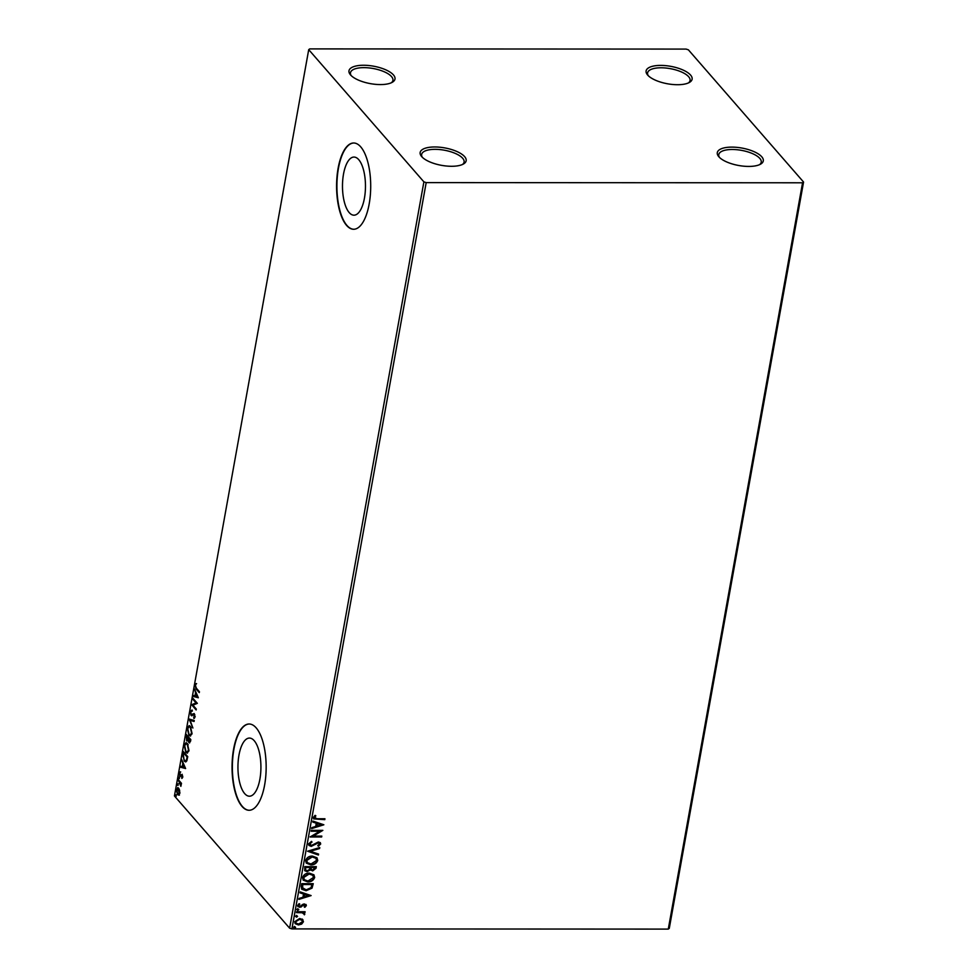 <?xml version="1.0" encoding="UTF-8"?>
<svg xmlns="http://www.w3.org/2000/svg" width="978" height="978" viewBox="0 0 978 978"><rect width="100%" height="100%" fill="white"/><g stroke="black" fill="none" stroke-linecap="round" stroke-linejoin="round"><path stroke-width="1.47" d="M718.842 156.761A23.362 8.863 10.2 0 0 738.952 165.539A23.362 8.863 10.2 0 0 760.627 164.121A23.362 8.863 10.2 0 0 761.752 156.773A23.362 8.863 10.2 0 0 732.094 147.116A23.362 8.863 10.2 0 0 718.683 156.578A23.362 8.863 10.2 0 0 718.842 156.761M719.466 157.421A21.565 8.179 -169.8 0 1 718.781 154.585A21.565 8.179 -169.8 0 1 736.764 149.707A21.565 8.179 -169.8 0 1 759.808 158.412A21.565 8.179 -169.8 0 1 761.226 162.226A21.565 8.179 -169.8 0 1 759.6 164.634M647.656 75.049A23.362 8.863 10.2 0 0 667.766 83.827A23.362 8.863 10.2 0 0 689.453 82.409A23.362 8.863 10.2 0 0 690.578 75.074A23.362 8.863 10.2 0 0 660.92 65.404A23.362 8.863 10.2 0 0 647.497 74.866A23.362 8.863 10.2 0 0 647.656 75.049M648.28 75.709A21.565 8.179 -169.8 0 1 647.595 72.873A21.565 8.179 -169.8 0 1 665.59 68.008A21.565 8.179 -169.8 0 1 688.634 76.712A21.565 8.179 -169.8 0 1 690.052 80.514A21.565 8.179 -169.8 0 1 688.426 82.934M350.527 74.903A23.362 8.863 10.2 0 0 370.638 83.68A23.362 8.863 10.2 0 0 392.312 82.274A23.362 8.863 10.2 0 0 393.449 74.927A23.362 8.863 10.2 0 0 363.779 65.257A23.362 8.863 10.2 0 0 350.368 74.719A23.362 8.863 10.2 0 0 350.527 74.903M351.151 75.563A21.565 8.179 -169.8 0 1 350.466 72.739A21.565 8.179 -169.8 0 1 368.449 67.861A21.565 8.179 -169.8 0 1 391.506 76.565A21.565 8.179 -169.8 0 1 392.924 80.367A21.565 8.179 -169.8 0 1 391.286 82.788M421.701 156.614A23.362 8.863 10.2 0 0 441.811 165.392A23.362 8.863 10.2 0 0 463.499 163.974A23.362 8.863 10.2 0 0 464.623 156.639A23.362 8.863 10.2 0 0 434.953 146.969A23.362 8.863 10.2 0 0 421.542 156.431A23.362 8.863 10.2 0 0 421.701 156.614M422.325 157.275A21.565 8.179 -169.8 0 1 421.64 154.438A21.565 8.179 -169.8 0 1 439.635 149.561A21.565 8.179 -169.8 0 1 462.68 158.277A21.565 8.179 -169.8 0 1 464.098 162.079A21.565 8.179 -169.8 0 1 462.472 164.5M358.73 159.658A29.059 11.492 -90 0 0 353.987 157.067A29.059 11.492 -90 0 0 342.74 179.976A29.059 11.492 -90 0 0 349.207 212.593A29.059 11.492 -90 0 0 353.963 215.184A29.059 11.492 -90 0 0 365.21 192.275A29.059 11.492 -90 0 0 358.73 159.658M254.194 740.676A29.059 11.492 -90 0 0 249.451 738.072A29.059 11.492 -90 0 0 238.204 760.994A29.059 11.492 -90 0 0 244.671 793.598A29.059 11.492 -90 0 0 249.414 796.202A29.059 11.492 -90 0 0 260.661 773.28A29.059 11.492 -90 0 0 254.194 740.676M256.175 727.864A43.13 17.066 -90 0 0 249.121 724.001A43.13 17.066 -90 0 0 232.434 758.011A43.13 17.066 -90 0 0 242.031 806.422A43.13 17.066 -90 0 0 249.084 810.273A43.13 17.066 -90 0 0 265.772 776.263A43.13 17.066 -90 0 0 256.175 727.864M249.292 724.001A43.13 17.066 -90 0 0 232.74 758.219A43.13 17.066 -90 0 0 242.361 806.422A43.13 17.066 -90 0 0 249.243 810.273M360.711 146.847A43.13 17.066 -90 0 0 353.669 142.996A43.13 17.066 -90 0 0 336.97 177.006A43.13 17.066 -90 0 0 346.579 225.405A43.13 17.066 -90 0 0 353.62 229.268A43.13 17.066 -90 0 0 370.32 195.245A43.13 17.066 -90 0 0 360.711 146.847M353.828 142.996A43.13 17.066 -90 0 0 337.288 177.214A43.13 17.066 -90 0 0 346.909 225.405A43.13 17.066 -90 0 0 353.791 229.255M686.091 49.083L309.72 48.9L308.718 49.646L423.89 181.859L426.188 182.605L802.559 182.788L803.561 182.042L688.39 49.829L686.091 49.083M803.561 182.042L669.282 928.354L668.28 929.1L802.559 182.788M302.471 919.344L303.449 921.728L301.627 924.1L298.473 924.956L295.209 923.684L294.708 921.728L299.635 918.489L302.923 919.76M303.803 914.002L302.202 912.755L296.493 912.608L296.652 911.728L305.099 911.74L304.94 912.621L303.693 912.621L304.402 914.821L303.449 913.256M304.781 911.74L303.437 912.315L304.806 914.149L304.402 914.821M305.931 904.43L306.346 905.628L304.83 907.327L304.207 906.814L305.295 905.689L304.317 904.833L299.733 907.327L297.63 905.469L299.097 903.66L299.794 904.161L298.681 905.371L299.855 906.447L303.082 904.234L304.427 903.953L306.346 905.628L306.077 904.577M305.295 905.689L304.06 904.54L303.51 905.041M297.935 906.63L297.63 905.469M299.537 903.868L298.424 905.078L299.855 906.447M301.224 886.337L301.701 883.684L313.253 883.684L312.031 888.146L306.065 890.738L301.737 889.234L301.224 886.337M304.769 866.642L316.322 866.642L316.028 868.268L312.691 870.909L310.429 869.833L307.141 871.642L304.769 870.713L304.769 866.642M310.649 870.139L310.173 869.528L307.141 871.642M307.544 851.215L319.757 847.547L319.586 848.513L310.319 851.288L318.584 854.087L318.412 855.041L307.544 851.215M311.138 831.239L311.297 830.359L322.85 830.371L313.204 836.092L321.823 836.092L321.664 836.972L310.099 836.972L319.733 831.251L311.138 831.239M315.576 815.53L314.488 817.535L317.251 818.757L324.94 818.769L324.782 819.65L313.632 818.892L313.302 817.547L315.026 815.383L315.833 815.823L314.586 818.085M426.188 182.605L291.909 928.917L668.28 929.1M323.852 824.784L311.615 828.598L311.786 827.645L315.698 826.459L316.273 823.244L312.789 822.07L312.96 821.104L323.852 824.784M311.481 841.398L309.488 843.586L311.42 845.493L318.363 841.972L320.332 842.706L320.686 844.014L318.339 846.227L317.752 845.542L319.5 844.002L318.253 842.853L311.248 846.373L308.95 845.444L308.547 843.953L311.542 841.373L311.994 842.095L309.745 843.892L309.928 844.796M319.5 844.002L317.997 842.559L316.664 843.378M312.398 856.068L316.994 857.804L317.74 860.42C316.481 863.452 314.183 864.943 310.87 864.882L306.285 863.122L305.576 860.481C306.835 857.498 309.109 856.031 312.398 856.068M309.329 873.11L313.926 874.845L314.671 877.462C313.412 880.493 311.126 881.985 307.801 881.924L303.217 880.151L302.508 877.523C303.779 874.54 306.053 873.061 309.329 873.11M311.114 895.579L298.877 899.393L299.048 898.44L302.96 897.266L303.535 894.039L300.05 892.865L300.222 891.899L311.114 895.579M297.972 908.941L298.803 909.674L297.703 910.408L296.872 909.674L298.547 909.381L297.703 910.408L296.872 909.674M296.75 915.701L297.581 916.435L296.493 917.168L295.662 916.435L297.324 916.141L296.493 917.168L295.662 916.435M294.769 926.716L295.601 927.45L294.512 928.183L293.681 927.45L295.344 927.156L294.512 928.183L293.681 927.45M179.622 790.358L179.744 793.366L178.766 795.114L177.446 794.625L176.321 789.442L178.607 788.158L179.622 790.358M178.766 795.114L177.446 794.625L178.106 794.625L177.458 793.561M177.641 787.608L178.607 788.158M178.167 779.515L181.48 783.317L180.869 786.336L178.167 779.515M182.642 777.278L181.859 778.439L181.932 775.493L179.866 776.141L179.243 773.182L180.013 771.886L180.001 775.236L182.079 774.6L182.642 777.278M182.531 775.505L181.59 775.371M180.429 776.434L180.074 775.297M180.001 775.236L180.869 774.845M182.739 754.124L183.216 751.459L187.752 756.654L186.786 760.933L185.6 761.923L184.157 761.043L183.302 754.124M186.285 734.417L190.82 739.625L190.527 741.238L188.925 742.595L188.155 740.407L186.676 740.896L186.285 734.417M189.585 742.974L189.096 741.715M188.558 740.407L186.676 740.896L187.336 740.896L186.798 739.967M189.06 719.001L194.255 720.529L194.084 721.483L190.135 720.334L192.898 728.023L189.06 719.001M192.654 699.025L192.813 698.145L197.348 703.341L192.935 705.187L196.309 709.074L196.15 709.955L191.627 704.747L196.028 702.889L192.654 699.025L193.363 698.769M196.419 688.28L199.426 691.739L199.267 692.62L196.211 689.111L195.001 685.187L195.918 683.622L195.466 685.712L196.419 688.28M308.718 49.646L174.439 795.958L289.61 928.171L423.89 181.859M198.351 697.766L193.131 696.385L193.302 695.419L194.964 695.908L195.551 692.693L194.475 688.891L198.351 697.766L193.131 696.385M191.81 711.14L190.722 712.07L191.211 714.551L194.316 713.867L195.001 717.131L193.84 718.463L194.17 714.771L191.04 715.431L190.258 711.605L191.7 710.162L192.311 711.14M192.091 715.737L191.199 714.539L194.206 713.524M194.83 714.771L193.497 714.625M191.774 715.81L191.04 715.431L191.7 715.431M190.429 726.422L192.055 733.537L190.233 736.067L188.864 735.26L187.275 728.133L189.096 725.639L190.429 726.422M187.373 743.463L188.986 750.566L187.177 753.109L185.808 752.302L184.206 745.175L186.028 742.681L187.373 743.463M185.612 768.561L180.392 767.18L180.563 766.214L182.226 766.703L182.813 763.488L181.737 759.686L185.612 768.561M178.998 777.094L178.729 778.561L178.485 777.388L179.659 777.094M177.776 783.843L177.519 785.31L177.275 784.148L178.436 783.843M175.796 794.857L175.527 796.336L175.282 795.163L176.456 794.857M291.909 928.917L289.61 928.171M199.39 691.996L195.832 687.546M196.578 683.622L195.001 685.187M193.791 696.385L193.925 695.602M196.04 693.598L196.187 692.803M195.502 696.067L197.238 696.58L195.942 693.598L195.502 696.067M196.272 709.319L191.627 704.747M192.287 704.747L191.664 704.551M192.324 704.551L196.028 702.889M196.688 702.889L193.314 699.025M192.36 710.162L190.258 711.605M194.463 718.231L193.681 717.449M194.341 717.449L195.197 716.581M194.109 721.299L190.135 720.334M190.209 720.334L189.72 719.197M190.563 736.018L188.864 735.26M189.524 735.26L188.681 733.916M188.057 727.595L189.426 725.688M191.272 727.754L189.524 726.727M190.453 734.967L191.945 734.038M189.035 734.38L190.135 735.028L191.578 733.035L190.282 727.302L189.194 726.666L187.752 728.634L189.035 734.38M190.942 727.302L190.282 727.302M186.688 735.835L186.835 735.053M188.84 738.304L186.59 735.835L186.835 740.016L187.886 739.551L188.277 737.767L186.59 735.835M188.546 739.551L186.835 740.016M189.732 741.703L190.686 740.884L189.732 741.703M190.771 739.869L188.742 738.304L189.072 741.703L190.197 739.967L188.742 738.304M190.588 740.884L189.072 741.703M188.937 737.767L188.277 737.767M187.495 753.06L185.808 752.302M186.468 752.302L185.612 750.957M184.989 744.637L186.358 742.73M188.204 744.796L186.456 743.769M187.397 752.009L188.876 751.067M185.967 751.422L187.067 752.07L188.509 750.077L187.214 744.344L186.126 743.708L184.683 745.676L185.967 751.422M187.874 744.344L187.214 744.344M183.632 752.877L183.766 752.082M185.918 761.862L184.157 761.043M184.818 761.043L183.937 759.649M185.771 760.786L187.104 759.979L186.443 759.979L187.128 757.009L183.522 752.877L183.045 756.312L184.316 760.163L185.441 760.86L186.443 759.979M187.703 756.911L183.522 752.877M185.588 768.512L180.392 767.18M181.052 767.18L181.187 766.397M183.302 764.393L183.448 763.598M182.764 766.862L184.5 767.375L183.204 764.393L182.764 766.862M182.409 777.926L181.676 777.596M182.336 777.596L182.886 776.862M179.903 773.182L180.673 771.886M181.529 774.845L182.177 774.295M179.39 778.561L179.145 777.388M181.15 783.635L180.233 783.109M180.893 783.109L178.008 780.395M178.179 785.31L177.935 784.148M179.426 795.114L178.106 794.625M177.091 788.928L177.972 787.669M179.255 789.234L178.008 788.684M178.681 794.099L177.593 793.733L179.341 792.901L177.666 788.598L178.326 788.598M178.253 793.733L180.001 792.901M179.096 789.038L176.725 789.906L177.593 793.733M176.187 796.336L175.942 795.163M324.623 818.769L324.782 819.65M324.513 819.344L313.51 818.733M314.231 817.241L314.439 817.95M323.486 824.662L311.676 828.207M312.826 821.875L316.273 823.244M321.053 824.857L317.141 823.329L316.945 826.092L321.053 824.857L317.398 823.623L316.945 826.092M322.361 830.371L313.204 836.092M321.505 836.092L321.664 836.972M321.395 836.679L310.307 836.679M311.187 830.945L319.733 831.251M309.488 843.586L309.794 844.662M320.185 842.559L320.686 844.014M320.429 843.721L318.07 845.933M319.244 843.708L317.997 842.559L319.244 843.708M316.407 843.085L315.319 844.466M315.05 844.173L311.248 846.373M310.98 846.08L308.84 845.298M319.427 847.657L319.586 848.513M319.329 848.219L310.319 851.288M318.29 853.99L318.412 855.041M318.156 854.748L307.63 851.19M316.86 857.657L317.74 860.42M317.483 860.127C316.224 863.158 313.926 864.65 310.601 864.589L310.87 864.882M310.601 864.589L306.163 862.963M315.772 858.171L311.982 856.655L306.505 860.163L307.263 862.51M311.028 864.002L316.542 860.457L315.918 858.317L312.239 856.948L306.762 860.457L307.385 862.657L311.028 864.002M316.004 866.642L315.772 867.975L312.691 870.909M312.434 870.603L310.173 869.528M306.884 871.337L304.647 870.567M305.356 868.232L305.833 870.175L307.3 870.75L309.623 869.369L310.087 867.523L305.527 867.229L305.711 870.017M310.931 867.682L311.383 869.479L312.826 870.029L314.977 867.523L311.016 867.229L311.261 869.32M311.016 867.229L311.187 867.975M314.977 867.523L311.273 867.523M305.527 867.229L305.613 868.525M310.087 867.523L305.796 867.523M313.791 874.687L314.671 877.462M314.415 877.168C313.156 880.2 310.87 881.679 307.544 881.618L307.801 881.924M307.544 881.618L303.094 880.004M312.716 875.212L308.914 873.696L303.437 877.193L304.207 879.552M307.96 881.044L313.473 877.498L312.85 875.359L309.17 873.99L303.706 877.498L304.329 879.699L307.96 881.044M312.948 883.684L312.031 888.146M311.774 887.853L306.065 890.738M305.808 890.432L301.615 889.088M302.165 887.572L306.224 889.846L311.028 887.682L311.909 884.564L302.471 884.259L302.764 888.562M311.909 884.564L302.728 884.564L302.63 888.427M310.747 895.457L298.938 899.002M300.087 892.669L303.535 894.039M308.314 895.652L304.402 894.124L304.207 896.887L308.314 895.652L304.659 894.418L304.207 896.887M306.09 905.335L304.83 907.327M305.038 905.383L304.06 904.54L305.038 905.383M303.253 904.748L301.09 907.034M300.833 906.74L299.733 907.327M299.476 907.034L297.813 906.472M298.424 905.078L299.598 906.154L298.424 905.078M297.715 908.648L298.547 909.381M297.446 910.115L296.615 909.381M303.437 912.315L304.549 913.855M303.535 913.709L302.202 912.755M301.945 912.462L296.542 912.315M296.493 915.408L297.324 916.141M296.236 916.875L295.405 916.141M302.214 919.051L303.449 921.728M303.192 921.435L301.627 924.1M301.371 923.807L298.473 924.956M298.217 924.662L295.087 923.538M301.884 920.212L299.207 919.075L295.49 921.423L296.016 923M298.62 924.076L302.41 921.728L302.031 920.347L299.476 919.369L295.747 921.716L296.138 923.146L298.62 924.076M294.512 926.423L295.344 927.156M294.244 927.89L293.412 927.156M196.871 689.111L196.211 689.111M193.351 714.148L192.69 714.148M188.852 738.219L188.192 738.219M179.781 781.666L179.121 781.666M191.627 714.771L192.287 714.771M193.778 714.539L194.439 714.539M190.135 735.028L190.796 735.028M189.194 726.666L189.854 726.666M189.463 741.935L190.123 741.935M187.25 740.26L187.91 740.26M187.067 752.07L187.727 752.07M186.126 743.708L186.786 743.708M185.441 760.86L186.113 760.86M181.676 775.358L182.336 775.358M180.282 775.395L180.942 775.395"/></g></svg>
